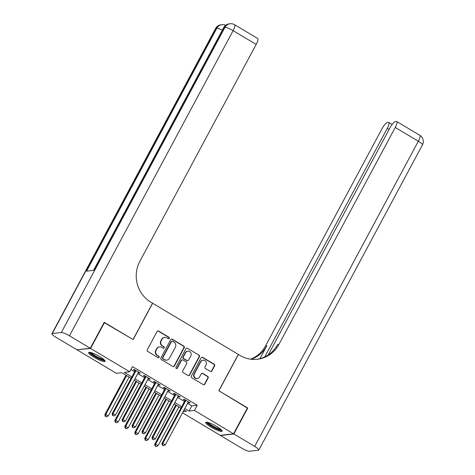<?xml version="1.0" encoding="UTF-8"?>
<svg xmlns="http://www.w3.org/2000/svg" width="475" height="475" viewBox="0 0 475 475"><rect width="100%" height="100%" fill="white"/><g stroke="black" fill="none" stroke-linecap="round" stroke-linejoin="round"><path stroke-width="0.71" d="M169.308 338.384A0.825 0.784 83.5 0 0 169.005 337.262L158.614 331.057A1.176 1.122 83.5 0 0 157.088 331.491L147.256 349.832A1.176 1.122 83.5 0 0 147.689 351.435L158.08 357.639A0.825 0.784 83.5 0 0 159.143 357.337A0.825 0.784 83.5 0 0 158.84 356.214L157.498 355.413A3.758 3.58 83.5 0 1 156.115 350.283L156.934 348.751A3.758 3.58 83.5 0 1 161.815 347.362L163.157 348.163A0.825 0.784 83.5 0 0 164.225 347.86A0.825 0.784 83.5 0 0 163.922 346.738L162.581 345.937A3.758 3.58 83.5 0 1 161.197 340.807L162.017 339.275A3.758 3.58 83.5 0 1 166.897 337.885L168.239 338.687A0.825 0.784 83.5 0 0 169.308 338.384M168.53 338.788A0.825 0.784 83.5 0 0 168.643 337.303L158.252 331.099A1.176 1.122 83.5 0 0 157.753 330.944M158.371 357.74A0.825 0.784 83.5 0 0 158.484 356.256L157.498 355.413M163.453 348.264A0.825 0.784 83.5 0 0 163.56 346.78L162.581 345.937M211.096 427.144A9.34 1.668 28.2 0 1 205.687 422.412A9.34 1.668 28.2 0 1 216.737 426.503A9.34 1.668 28.2 0 1 222.146 431.235A9.34 1.668 28.2 0 1 211.096 427.144M94.038 357.247A9.34 1.668 28.2 0 1 88.629 352.515A9.34 1.668 28.2 0 1 99.679 356.606A9.34 1.668 28.2 0 1 105.088 361.338A9.34 1.668 28.2 0 1 94.038 357.247M210.354 371.438A1.176 1.122 83.5 0 0 211.88 370.999L214.641 365.857A1.176 1.122 83.5 0 0 214.207 364.254L202.671 357.36A1.176 1.122 83.5 0 0 201.145 357.8L191.312 376.141A1.176 1.122 83.5 0 0 191.74 377.738L203.282 384.631A1.176 1.122 83.5 0 0 204.802 384.198L208.139 377.981A1.176 1.122 83.5 0 0 207.706 376.378L202.766 373.427A1.176 1.122 83.5 0 0 201.246 373.867L199.589 376.948A3.141 2.993 83.5 0 1 194.483 377.103A3.141 2.993 83.5 0 1 194.358 373.825L200.83 361.748A3.141 2.993 83.5 0 1 205.936 361.588A3.141 2.993 83.5 0 1 206.067 364.871L204.986 366.884A1.176 1.122 83.5 0 0 205.42 368.487L210.354 371.438M104.09 322.531L133.154 339.583L152.635 303.252L238.308 354.409L218.827 390.741L247.469 407.841L233.558 433.794L220.174 435.314L182.501 412.817M104.512 322.483L90.594 348.43L129.699 371.782L124.272 372.4L131.848 376.918M187.578 403.346L191.811 405.876L197.238 405.258L132.483 366.587L129.699 371.782M197.238 405.258L194.453 410.447L233.558 433.794M184.229 347.694A1.176 1.122 83.5 0 0 183.795 346.091L172.253 339.203A1.176 1.122 83.5 0 0 170.733 339.637L160.9 357.978A1.176 1.122 83.5 0 0 161.328 359.581L172.87 366.468A1.176 1.122 83.5 0 0 174.39 366.035L184.229 347.694L183.867 347.736A1.176 1.122 83.5 0 0 183.433 346.133L171.897 339.245A1.176 1.122 83.5 0 0 171.398 339.091M187.465 348.282L199.001 355.175A1.176 1.122 83.5 0 1 199.435 356.778L189.596 375.113A1.176 1.122 83.5 0 1 188.076 375.553L183.136 372.602A1.176 1.122 83.5 0 1 182.703 370.999L186.693 363.559A1.176 1.122 83.5 0 0 186.259 361.956L182.988 360.003A1.176 1.122 83.5 0 0 181.462 360.436L177.312 368.178A0.825 0.784 83.5 0 1 175.976 368.22A0.825 0.784 83.5 0 1 175.94 367.365L185.939 348.715A1.176 1.122 83.5 0 1 187.465 348.282L199.001 355.175M138.314 372.578L139.418 373.237L140.321 373.136L134.342 369.568L133.439 369.669L135.179 370.708M148.277 378.527L149.376 379.187L150.284 379.086L144.305 375.511L143.403 375.618L145.142 376.657M158.24 384.477L159.339 385.136L160.247 385.029L154.268 381.461L153.366 381.567L155.105 382.607M168.203 390.426L169.302 391.085L170.204 390.978L164.231 387.41L163.323 387.511L165.068 388.556M178.167 396.376L179.265 397.029L180.167 396.928L174.194 393.359L173.286 393.46L175.032 394.505M130.916 369.508L134.633 371.729M137.768 373.599L144.596 377.678M147.731 379.549L154.559 383.628M157.694 385.498L164.522 389.577M167.657 391.447L174.485 395.527M177.614 397.397L184.448 401.476M188.13 402.325L189.228 402.978L190.131 402.877L184.152 399.309L183.249 399.41L184.995 400.455M77.336 349.725L90.594 348.43M131.118 378.284L121.742 372.685L116.316 373.303L77.217 349.956M183.077 411.742L186.497 411.35L184.062 409.901M180.933 408.025L174.105 403.952M170.97 402.082L164.142 398.003M161.007 396.132L154.179 392.053M151.044 390.183L144.216 386.104M141.081 384.233L134.253 380.154M184.799 408.536L189.032 411.065L194.453 410.447M134.983 378.795L141.811 382.868M144.946 384.738L151.774 388.817M154.909 390.688L161.737 394.767M164.873 396.637L171.701 400.716M174.836 402.586L181.664 406.665M191.811 405.876L189.032 411.065M139.418 373.237L139.674 372.75M149.376 379.187L149.637 378.7M159.339 385.136L159.6 384.649M169.302 391.085L169.563 390.598M179.265 397.029L179.526 396.542M189.228 402.978L189.489 402.491M164.724 337.41L164.362 337.452A3.758 3.58 83.5 0 0 161.654 339.316L162.017 339.275M162.218 345.978A3.758 3.58 83.5 0 1 160.835 340.848L161.654 339.316M159.642 346.887L159.279 346.928A3.758 3.58 83.5 0 0 156.578 348.793L156.934 348.751M157.136 355.454A3.758 3.58 83.5 0 1 155.752 350.324L156.578 348.793M173.363 366.623A1.176 1.122 83.5 0 0 174.028 366.077L183.867 347.736M172.567 341.27A0.825 0.784 83.5 0 0 171.499 341.578L162.866 357.675A0.825 0.784 83.5 0 0 163.168 358.797L164.588 359.646A3.758 3.58 83.5 0 0 169.462 358.251L175.364 347.249A3.758 3.58 83.5 0 0 173.987 342.119L172.567 341.27M172.092 341.169L171.73 341.21A0.825 0.784 83.5 0 0 171.137 341.62L171.499 341.578M166.761 360.121L166.398 360.163A3.758 3.58 83.5 0 1 164.225 359.688L162.806 358.839A0.825 0.784 83.5 0 1 162.503 357.717L171.137 341.62M188.569 375.707A1.176 1.122 83.5 0 0 189.234 375.155L199.072 356.814A1.176 1.122 83.5 0 0 198.639 355.217M182.305 359.854L181.943 359.896A1.176 1.122 83.5 0 0 181.1 360.478L176.949 368.22L177.312 368.178M176.534 368.588A0.825 0.784 83.5 0 0 176.949 368.22M190.831 355.846A3.141 2.993 83.5 0 0 187.862 351.156A3.141 2.993 83.5 0 0 185.6 352.717L183.32 356.974A1.176 1.122 83.5 0 0 183.748 358.577L187.025 360.531A1.176 1.122 83.5 0 0 188.551 360.098L190.831 355.846M187.862 351.156L187.5 351.197A3.141 2.993 83.5 0 0 185.238 352.759L185.6 352.717M187.702 360.679L187.346 360.721A1.176 1.122 83.5 0 1 186.663 360.572L183.386 358.619A1.176 1.122 83.5 0 1 182.958 357.016L185.238 352.759M187.102 348.323A1.176 1.122 83.5 0 0 186.604 348.169M203.092 360.187L202.73 360.228A3.141 2.993 83.5 0 0 200.474 361.79L200.83 361.748M197.327 378.51L196.971 378.545A3.141 2.993 83.5 0 1 193.996 373.861L200.474 361.79M203.775 384.786A1.176 1.122 83.5 0 0 204.44 384.239L207.777 378.023A1.176 1.122 83.5 0 0 207.343 376.42L202.403 373.469A1.176 1.122 83.5 0 0 201.911 373.314M210.852 371.587A1.176 1.122 83.5 0 0 211.518 371.04L214.278 365.898A1.176 1.122 83.5 0 0 213.845 364.295L202.308 357.402A1.176 1.122 83.5 0 0 201.81 357.247M125.976 375.214L104.904 414.509L105.812 414.402L108.3 415.892L129.111 377.085M126.617 375.594L105.812 414.402L105.563 416.231L105.201 416.272L106.56 416.824L105.563 416.231M108.3 415.892L106.56 416.824M105.201 416.272L104.904 414.509M135.44 370.221L112.142 413.683L113.044 413.582L136.088 370.607M112.795 415.405L113.792 415.999L112.795 415.405L113.044 413.582L115.532 415.067L138.575 372.091M112.142 413.683L112.433 415.447M113.792 415.999L115.532 415.067M104.357 359.991A8.081 1.443 28.2 0 1 98.551 358.346A8.081 1.443 28.2 0 1 90.149 352.373M91.147 352.628A7.481 1.336 -151.8 0 0 98.735 357.657A7.481 1.336 -151.8 0 0 103.597 359.302M89.223 352.278A9.28 1.657 -151.8 0 0 98.735 358.678A9.28 1.657 -151.8 0 0 104.957 360.709M221.415 429.887A8.081 1.443 28.2 0 1 215.608 428.242A8.081 1.443 28.2 0 1 207.207 422.269M208.204 422.524A7.481 1.336 -151.8 0 0 215.792 427.553A7.481 1.336 -151.8 0 0 220.655 429.198M206.281 422.174A9.28 1.657 -151.8 0 0 215.792 428.575A9.28 1.657 -151.8 0 0 222.015 430.611M90.298 348.252L104.209 322.305L133.053 339.524L152.534 303.192L150.842 302.183A29.925 28.512 -96.5 0 1 139.846 261.357L256.173 44.413L233.112 30.637L69.475 335.819L90.298 348.252L76.914 349.772L56.098 337.345A7.184 1.283 -151.8 0 1 51.935 333.699L215.573 28.518A7.184 1.283 28.2 0 1 215.923 28.346L52.286 333.527A7.184 1.283 -151.8 0 0 51.935 333.699M69.475 335.819A7.184 1.283 -151.8 0 0 61.328 332.5L52.286 333.527M222.348 30.133A7.184 1.283 28.2 0 0 216.826 28.245A7.184 6.84 -96.5 0 1 221.991 24.676L221.089 24.777A7.184 6.84 83.5 0 0 215.923 28.346L216.826 28.245L86.587 271.142L93.818 270.317L224.058 27.419L224.966 27.318A7.184 1.283 28.2 0 1 233.112 30.637A7.184 1.769 -59.2 0 0 234.626 24.718A7.184 7.184 0 0 0 230.132 23.75L229.229 23.851A7.184 6.84 83.5 0 0 224.058 27.419A7.184 1.283 28.2 0 0 223.707 27.597L93.545 270.352M234.626 24.718L257.688 38.493A7.184 1.769 120.8 0 1 256.173 44.413M247.35 408.072L218.928 390.8L238.408 354.469L240.101 355.484A29.925 28.512 83.5 0 0 257.402 359.266A29.925 28.512 83.5 0 0 278.926 344.405L395.247 127.454A7.184 1.769 -59.2 0 0 396.762 121.535A7.184 1.769 -59.2 0 0 396.417 121.475L395.354 121.594A7.184 1.769 -59.2 0 0 389.844 128.066L268.167 354.997M233.854 433.972L220.477 435.498L241.294 447.925A7.184 1.283 -151.8 0 0 249.446 451.25L258.483 450.223A7.184 1.283 -151.8 0 0 258.839 450.045A7.184 1.283 -151.8 0 0 254.677 446.405L233.854 433.972L247.772 408.025M264.706 356.957L387.273 128.363A7.184 1.769 -59.2 0 0 388.787 122.443A7.184 1.769 -59.2 0 0 388.443 122.378L387.38 122.502A7.184 1.769 -59.2 0 0 381.87 128.974L265.543 345.925A29.925 28.512 83.5 0 1 250.616 359.189M251.281 359.272A29.925 28.512 83.5 0 0 266.843 345.776L259.914 358.702M256.749 359.332A29.925 28.512 83.5 0 0 277.62 344.553L278.926 344.405M135.939 381.164L114.867 420.452L115.775 420.351L118.263 421.842L139.074 383.034M136.58 381.544L115.775 420.351L115.526 422.18L115.164 422.222L116.523 422.774L115.526 422.18M118.263 421.842L116.523 422.774M115.164 422.222L114.867 420.452M145.902 387.107L124.83 426.402L125.732 426.301L128.226 427.785L149.031 388.983M146.543 387.493L125.732 426.301L125.489 428.129L125.127 428.165L126.487 428.723L125.489 428.129M128.226 427.785L126.487 428.723M125.127 428.165L124.83 426.402M155.865 393.057L134.793 432.351L135.696 432.25L138.189 433.734L158.994 394.927M156.507 393.442L135.696 432.25L135.452 434.073L135.09 434.114L136.444 434.673L135.452 434.073M138.189 433.734L136.444 434.673M135.09 434.114L134.793 432.351M165.822 399.006L144.756 438.3L145.659 438.199L148.153 439.684L168.958 400.876M166.47 399.392L145.659 438.199L145.415 440.022L145.053 440.064L146.407 440.622L145.415 440.022M148.153 439.684L146.407 440.622M145.053 440.064L144.756 438.3M145.403 376.17L122.099 419.633L123.007 419.532L146.051 376.556M122.758 421.355L123.755 421.948L122.758 421.355L123.007 419.532L125.495 421.016L148.538 378.041M122.099 419.633L122.396 421.396M123.755 421.948L125.495 421.016M155.367 382.12L132.062 425.582L132.97 425.475L156.008 382.506M132.721 427.304L133.718 427.898L132.721 427.304L132.97 425.475L135.458 426.966L158.502 383.99M132.062 425.582L132.359 427.346M133.718 427.898L135.458 426.966M165.33 388.069L142.025 431.532L142.928 431.425L165.971 388.449M142.684 433.253L143.682 433.847L142.684 433.253L142.928 431.425L145.421 432.915L168.465 389.939M142.025 431.532L142.322 433.295M143.682 433.847L145.421 432.915M175.293 394.018L151.988 437.475L152.891 437.374L175.934 394.398M152.647 439.203L153.639 439.797L152.647 439.203L152.891 437.374L155.384 438.864L178.428 395.889M151.988 437.475L152.285 439.244M153.639 439.797L155.384 438.864M175.786 404.955L154.719 444.25L155.622 444.149L158.116 445.633L178.921 406.826M176.433 405.341L155.622 444.149L155.373 445.972L155.01 446.013L156.37 446.565L155.373 445.972M158.116 445.633L156.37 446.565M155.01 446.013L154.719 444.25M185.256 399.968L161.951 443.424L162.854 443.323L185.897 400.348M162.61 445.152L163.602 445.746L162.61 445.152L162.854 443.323L165.348 444.814L188.391 401.838M161.951 443.424L162.248 445.194M163.602 445.746L165.348 444.814M168.643 337.303L169.005 337.262M158.484 356.256L158.84 356.214M163.56 346.78L163.922 346.738M160.835 340.848L161.197 340.807M155.752 350.324L156.115 350.283M158.252 331.099L158.614 331.057M174.028 366.077L174.39 366.035M171.897 339.245L172.253 339.203M183.433 346.133L183.795 346.091M162.503 357.717L162.866 357.675M162.806 358.839L163.168 358.797M164.225 359.688L164.588 359.646M199.072 356.814L199.435 356.778M189.234 375.155L189.596 375.113M181.1 360.478L181.462 360.436M182.958 357.016L183.32 356.974M183.386 358.619L183.748 358.577M186.663 360.572L187.025 360.531M193.996 373.861L194.358 373.825M202.403 373.469L202.766 373.427M207.343 376.42L207.706 376.378M207.777 378.023L208.139 377.981M204.44 384.239L204.802 384.198M202.308 357.402L202.671 357.36M213.845 364.295L214.207 364.254M214.278 365.898L214.641 365.857M211.518 371.04L211.88 370.999M61.328 332.5L224.966 27.318A7.184 6.84 -96.5 0 1 230.132 23.75M266.843 345.776L265.543 345.925M254.677 446.405L418.315 141.223L395.247 127.454M389.102 129.449L387.273 128.363M418.315 141.223A7.184 1.283 28.2 0 1 422.471 144.863A7.184 7.184 0 0 0 419.823 135.304A7.184 1.769 120.8 0 1 418.315 141.223M225.72 25.246A7.184 7.184 0 0 0 221.991 24.676M221.089 24.777A7.184 7.184 0 0 0 215.573 28.518M229.229 23.851A7.184 7.184 0 0 0 223.707 27.597M392.154 124.45L388.787 122.443M258.839 450.045L422.471 144.863M419.823 135.304L396.762 121.535"/></g></svg>
